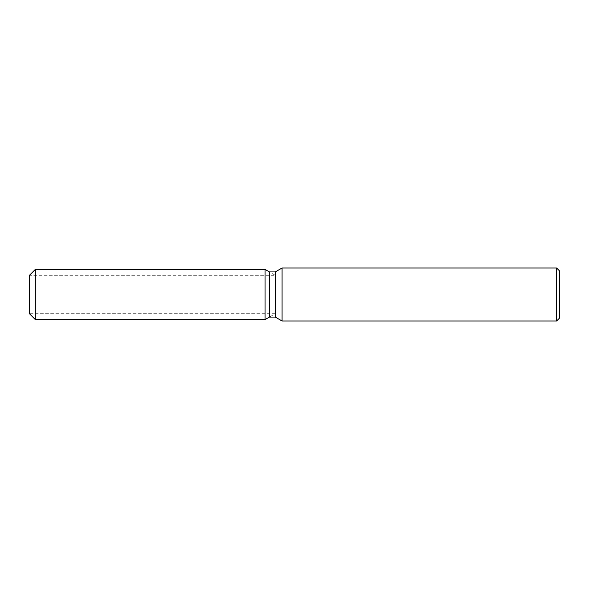 <?xml version="1.0" encoding="UTF-8"?>
<svg xmlns="http://www.w3.org/2000/svg" width="589" height="589" viewBox="0 0 589 589"><rect width="100%" height="100%" fill="white"/><g stroke="black" fill="none" stroke-linecap="round" stroke-linejoin="round"><path stroke-width="0.44" stroke-dasharray="2.94 2.21" d="M265.05 313.701L29.45 313.701L29.45 275.299L265.05 275.299L265.05 313.701L265.05 275.299M559.55 270.94L559.55 318.06M556.605 267.995L556.605 321.005M282.072 267.995L282.072 321.005M275.277 271.919L275.277 317.081M269.394 271.919L269.394 317.081L275.254 313.701L275.254 275.299L275.254 313.701L29.45 313.701L29.45 275.299L275.254 275.299L269.394 271.919M265.05 269.409L265.05 319.591L265.05 269.409M35.34 269.409L35.34 319.591"/><path stroke-width="0.88" d="M265.05 319.591L35.34 319.591L29.45 313.701L29.45 275.299L35.34 269.409L265.05 269.409L269.394 271.919L275.277 271.919L282.072 267.995L556.605 267.995L559.55 270.94L559.55 318.06L556.605 321.005L282.072 321.005L275.277 317.081L269.394 317.081L265.05 319.591L265.05 269.409L269.394 271.919L269.394 317.081L265.05 319.591L265.05 269.409M275.277 317.081L275.277 271.919M282.072 321.005L282.072 267.995M556.605 321.005L556.605 267.995M35.34 319.591L35.34 269.409M29.45 313.701L29.45 275.299"/></g></svg>
